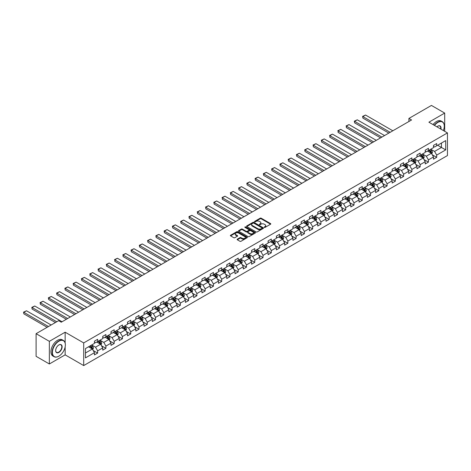 <?xml version="1.0" encoding="UTF-8"?>
<svg xmlns="http://www.w3.org/2000/svg" width="471" height="471" viewBox="0 0 471 471"><rect width="100%" height="100%" fill="white"/><g stroke="black" fill="none" stroke-linecap="round" stroke-linejoin="round"><path stroke-width="0.71" d="M264.319 227.399A0.512 0.3 0 0 0 265.043 227.399L270.572 224.208A0.736 0.424 0 0 0 270.79 223.908A0.736 0.424 0 0 0 270.572 223.607L261.211 218.197A0.736 0.424 0 0 0 260.169 218.197L254.64 221.388A0.512 0.3 0 0 0 255.37 221.812L256.083 221.399A2.355 1.36 0 0 1 259.415 221.399L260.192 221.847A2.355 1.36 0 0 1 260.881 222.812A2.355 1.36 0 0 1 260.192 223.772L259.48 224.184A0.512 0.3 0 0 0 260.21 224.602L260.922 224.19A2.355 1.36 0 0 1 264.255 224.19L265.032 224.643A2.355 1.36 0 0 1 265.721 225.603A2.355 1.36 0 0 1 265.032 226.563L264.319 226.981A0.512 0.3 0 0 0 264.319 227.399L264.319 226.981M237.325 239.168A0.736 0.424 0 0 0 237.113 239.468A0.736 0.424 0 0 0 237.325 239.768L239.951 241.287A0.736 0.424 0 0 0 240.993 241.287L247.134 237.737A0.736 0.424 0 0 0 247.352 237.437A0.736 0.424 0 0 0 247.134 237.137L237.767 231.732A0.736 0.424 0 0 0 236.725 231.732L230.59 235.276A0.736 0.424 0 0 0 230.372 235.577A0.736 0.424 0 0 0 230.59 235.877L233.763 237.708A0.736 0.424 0 0 0 234.799 237.708L237.431 236.195A0.736 0.424 0 0 0 237.643 235.894A0.736 0.424 0 0 0 237.431 235.594L235.853 234.682A1.966 1.136 0 0 1 235.282 233.881A1.966 1.136 0 0 1 236.495 232.827A1.966 1.136 0 0 1 238.638 233.074L244.808 236.636A1.966 1.136 0 0 1 245.379 237.437A1.966 1.136 0 0 1 244.166 238.491A1.966 1.136 0 0 1 242.023 238.244L240.993 237.649A0.736 0.424 0 0 0 239.951 237.649L237.325 239.168L237.325 239.768L239.951 238.261L239.951 237.649M65.145 332.208L49.349 341.334L36.096 333.68L36.096 356.329L49.349 363.977L65.145 354.857L83.703 365.573L83.703 342.923L65.145 332.208L65.145 342.959M444.695 131.321L444.695 113.081L428.898 122.201L447.45 132.91L83.703 342.923M444.695 113.081L431.442 105.427L408.91 118.439L408.91 121.5M36.096 333.68L58.628 320.674L61.277 322.205L411.56 119.97L408.91 118.439M256.136 231.944A0.736 0.424 0 0 0 257.178 231.944L263.318 228.4A0.736 0.424 0 0 0 263.53 228.099A0.736 0.424 0 0 0 263.318 227.799L253.951 222.389A0.736 0.424 0 0 0 252.909 222.389L246.769 225.933A0.736 0.424 0 0 0 246.557 226.233A0.736 0.424 0 0 0 246.769 226.533L256.136 231.944M245.179 227.511A0.512 0.3 0 0 1 245.703 227.581L245.703 226.969L255.223 232.468A0.736 0.424 0 0 1 255.441 232.768A0.736 0.424 0 0 1 255.223 233.068L249.082 236.613A0.736 0.424 0 0 1 248.046 236.613L238.679 231.208L241.305 229.701L241.305 229.089L238.679 230.607A0.736 0.424 0 0 0 238.461 230.908A0.736 0.424 0 0 0 238.679 231.208L238.679 230.607M241.305 229.701A0.736 0.424 0 0 1 242.347 229.701L242.347 229.089A0.736 0.424 0 0 0 241.305 229.089M242.347 229.089L246.145 231.279A0.736 0.424 0 0 0 247.187 231.279L248.929 230.278A0.736 0.424 0 0 0 249.147 229.972A0.736 0.424 0 0 0 248.929 229.671L244.973 227.393A0.512 0.3 0 0 1 245.703 226.969M83.703 365.573L447.45 155.56L447.45 132.91M93.217 350.53L97.638 353.085L97.638 350.848L102.731 347.91L102.731 350.147L105.91 348.31L105.91 346.073L110.997 343.135L110.997 345.373L114.182 343.536L114.182 341.298L119.269 338.361L119.269 340.598L122.448 338.761L122.448 336.524L127.541 333.586L127.541 335.823L130.72 333.986L130.72 331.749L135.807 328.811L135.807 331.048L138.986 329.211L138.986 326.98L144.079 324.042L144.079 326.273L147.258 324.437L147.258 322.205L152.345 319.267L152.345 321.499L155.53 319.662L155.53 317.43L160.617 314.493L160.617 316.724L163.796 314.887L163.796 312.656L168.883 309.718L168.883 311.949L172.068 310.112L172.068 307.881L177.155 304.943L177.155 307.174L180.334 305.338L180.334 303.106L185.427 300.168L185.427 302.4L188.606 300.563L188.606 298.331L193.693 295.394L193.693 297.625L196.872 295.794L196.872 293.557L201.965 290.619L201.965 292.856L205.144 291.019L205.144 288.782L210.231 285.844L210.231 288.081L213.416 286.244L213.416 284.007L218.503 281.069L218.503 283.306L221.682 281.47L221.682 279.232L226.775 276.294L226.775 278.532L229.954 276.695L229.954 274.458L235.041 271.52L235.041 273.757L238.22 271.92L238.22 269.683L243.313 266.745L243.313 268.982L246.492 267.145L246.492 264.914L251.579 261.97L251.579 264.207L254.758 262.371L254.758 260.139L259.851 257.201L259.851 259.433L263.03 257.596L263.03 255.364L268.117 252.427L268.117 254.658L271.302 252.821L271.302 250.59L276.389 247.652L276.389 249.883L279.568 248.046L279.568 245.815L284.661 242.877L284.661 245.108L287.84 243.272L287.84 241.04L292.927 238.102L292.927 240.334L296.106 238.497L296.106 236.265L301.199 233.328L301.199 235.559L304.378 233.728L304.378 231.491L309.465 228.553L309.465 230.784L312.65 228.953L312.65 226.716L317.737 223.778L317.737 226.015L320.916 224.178L320.916 221.941L326.003 219.003L326.003 221.24L329.188 219.404L329.188 217.166L334.275 214.228L334.275 216.466L337.454 214.629L337.454 212.392L342.547 209.454L342.547 211.691L345.726 209.854L345.726 207.617L350.813 204.679L350.813 206.916L353.992 205.079L353.992 202.842L359.085 199.904L359.085 202.141L362.264 200.305L362.264 198.073L367.351 195.135L367.351 197.367L370.536 195.53L370.536 193.298L375.623 190.361L375.623 192.592L378.802 190.755L378.802 188.524L383.894 185.586L383.894 187.817L387.074 185.98L387.074 183.749L392.16 180.811L392.16 183.042L395.34 181.205L395.34 178.974L400.432 176.036L400.432 178.268L403.612 176.431L403.612 174.199L408.698 171.261L408.698 173.493L411.884 171.656L411.884 169.425L416.97 166.487L416.97 168.718L420.15 166.887L420.15 164.65L425.236 161.712L425.236 163.949L428.422 162.112L428.422 159.875L433.508 156.937L433.508 159.174L436.688 157.338L436.688 155.1L445.701 149.902L445.701 140.594L441.462 143.043L441.462 147.452L445.701 149.902M97.638 353.085L94.459 354.922L94.459 352.685L85.451 357.889L85.451 348.587L94.459 343.383L94.459 341.145L97.638 339.308L97.638 341.546L102.731 338.608L102.731 336.371L105.91 334.54L105.91 336.771L110.997 333.833L110.997 331.596L114.182 329.765L114.182 331.996L119.269 329.058L119.269 326.827L122.448 324.99L122.448 327.221L127.541 324.283L127.541 322.052L130.72 320.215L130.72 322.447L135.807 319.509L135.807 317.277L138.986 315.44L138.986 317.672L144.079 314.734L144.079 312.503L147.258 310.666L147.258 312.897L152.345 309.959L152.345 307.728L155.53 305.891L155.53 308.122L160.617 305.184L160.617 302.953L163.796 301.116L163.796 303.353L168.883 300.41L168.883 298.178L172.068 296.341L172.068 298.579L177.155 295.641L177.155 293.404L180.334 291.567L180.334 293.804L185.427 290.866L185.427 288.629L188.606 286.792L188.606 289.029L193.693 286.091L193.693 283.854L196.872 282.017L196.872 284.254L201.965 281.317L201.965 279.079L205.144 277.242L205.144 279.48L210.231 276.542L210.231 274.305L213.416 272.468L213.416 274.705L218.503 271.767L218.503 269.53L221.682 267.699L221.682 269.93L226.775 266.992L226.775 264.761L229.954 262.924L229.954 265.155L235.041 262.217L235.041 259.986L238.22 258.149L238.22 260.381L243.313 257.443L243.313 255.211L246.492 253.374L246.492 255.606L251.579 252.668L251.579 250.437L254.758 248.6L254.758 250.831L259.851 247.893L259.851 245.662L263.03 243.825L263.03 246.056L268.117 243.118L268.117 240.887L271.302 239.05L271.302 241.282L276.389 238.344L276.389 236.112L279.568 234.275L279.568 236.513L284.661 233.569L284.661 231.338L287.84 229.501L287.84 231.738L292.927 228.8L292.927 226.563L296.106 224.726L296.106 226.963L301.199 224.025L301.199 221.788L304.378 219.951L304.378 222.188L309.465 219.25L309.465 217.013L312.65 215.176L312.65 217.414L317.737 214.476L317.737 212.238L320.916 210.402L320.916 212.639L326.003 209.701L326.003 207.464L329.188 205.627L329.188 207.864L334.275 204.926L334.275 202.689L337.454 200.858L337.454 203.089L342.547 200.151L342.547 197.92L345.726 196.083L345.726 198.315L350.813 195.377L350.813 193.145L353.992 191.308L353.992 193.54L359.085 190.602L359.085 188.371L362.264 186.534L362.264 188.765L367.351 185.827L367.351 183.596L370.536 181.759L370.536 183.99L375.623 181.052L375.623 178.821L378.802 176.984L378.802 179.215L383.894 176.278L383.894 174.046L387.074 172.209L387.074 174.441L392.16 171.503L392.16 169.272L395.34 167.435L395.34 169.672L400.432 166.734L400.432 164.497L403.612 162.66L403.612 164.897L408.698 161.959L408.698 159.722L411.884 157.885L411.884 160.122L416.97 157.184L416.97 154.947L420.15 153.11L420.15 155.348L425.236 152.41L425.236 150.172L428.422 148.336L428.422 150.573L433.508 147.635L433.508 145.398L436.688 143.561L436.688 145.798L445.701 140.594M96.791 342.034L100.611 344.236L95.519 347.174L91.704 344.972M94.459 342.158L95.519 342.77L97.638 341.546M95.519 347.174L97.638 350.848M100.611 344.236L102.731 347.91M105.062 337.26L108.878 339.461L103.791 342.399L99.976 340.197M102.731 337.383L103.791 337.995L105.91 336.771M103.791 342.399L105.91 346.073M108.878 339.461L110.997 343.135M113.334 332.485L117.149 334.693L112.063 337.63L108.242 335.423M110.997 332.608L112.063 333.221L114.182 331.996M112.063 337.63L114.182 341.298M117.149 334.693L119.269 338.361M121.6 327.71L125.416 329.918L120.329 332.856L116.514 330.648M119.269 327.834L120.329 328.446L122.448 327.221M120.329 332.856L122.448 336.524M125.416 329.918L127.541 333.586M129.872 322.935L133.687 325.143L128.601 328.081L124.78 325.873M127.541 323.059L128.601 323.671L130.72 322.447M128.601 328.081L130.72 331.749M133.687 325.143L135.807 328.811M138.138 318.16L141.959 320.368L136.867 323.306L133.052 321.098M135.807 318.284L136.867 318.896L138.986 317.672M136.867 323.306L138.986 326.98M141.959 320.368L144.079 324.042M146.41 313.392L150.225 315.594L145.139 318.531L141.324 316.329M144.079 313.509L145.139 314.122L147.258 312.897M145.139 318.531L147.258 322.205M150.225 315.594L152.345 319.267M154.676 308.617L158.497 310.819L153.405 313.757L149.59 311.555M152.345 308.735L153.405 309.347L155.53 308.122M153.405 313.757L155.53 317.43M158.497 310.819L160.617 314.493M162.948 303.842L166.763 306.044L161.677 308.982L157.862 306.78M160.617 303.96L161.677 304.572L163.796 303.353M161.677 308.982L163.796 312.656M166.763 306.044L168.883 309.718M171.22 299.067L175.035 301.269L169.949 304.207L166.128 302.005M168.883 299.191L169.949 299.803L172.068 298.579M169.949 304.207L172.068 307.881M175.035 301.269L177.155 304.943M179.486 294.293L183.301 296.495L178.215 299.432L174.4 297.23M177.155 294.416L178.215 295.029L180.334 293.804M178.215 299.432L180.334 303.106M183.301 296.495L185.427 300.168M187.758 289.518L191.573 291.72L186.487 294.658L182.666 292.456M185.427 289.641L186.487 290.254L188.606 289.029M186.487 294.658L188.606 298.331M191.573 291.72L193.693 295.394M196.024 284.743L199.845 286.945L194.753 289.883L190.938 287.681M193.693 284.867L194.753 285.479L196.872 284.254M194.753 289.883L196.872 293.557M199.845 286.945L201.965 290.619M204.296 279.968L208.111 282.17L203.025 285.108L199.209 282.906M201.965 280.092L203.025 280.704L205.144 279.48M203.025 285.108L205.144 288.782M208.111 282.17L210.231 285.844M212.568 275.194L216.383 277.395L211.291 280.333L207.475 278.131M210.231 275.317L211.291 275.929L213.416 274.705M211.291 280.333L213.416 284.007M216.383 277.395L218.503 281.069M220.834 270.419L224.649 272.621L219.563 275.564L215.747 273.357M218.503 270.542L219.563 271.155L221.682 269.93M219.563 275.564L221.682 279.232M224.649 272.621L226.775 276.294M229.106 265.644L232.921 267.852L227.834 270.79L224.013 268.582M226.775 265.768L227.834 266.38L229.954 265.155M227.834 270.79L229.954 274.458M232.921 267.852L235.041 271.52M237.372 260.869L241.193 263.077L236.101 266.015L232.285 263.807M235.041 260.993L236.101 261.605L238.22 260.381M236.101 266.015L238.22 269.683M241.193 263.077L243.313 266.745M245.644 256.094L249.459 258.302L244.372 261.24L240.551 259.032M243.313 256.218L244.372 256.83L246.492 255.606M244.372 261.24L246.492 264.914M249.459 258.302L251.579 261.97M253.91 251.32L257.731 253.528L252.639 256.465L248.823 254.263M251.579 251.443L252.639 252.056L254.758 250.831M252.639 256.465L254.758 260.139M257.731 253.528L259.851 257.201M262.182 246.551L265.997 248.753L260.91 251.691L257.095 249.489M259.851 246.669L260.91 247.281L263.03 246.056M260.91 251.691L263.03 255.364M265.997 248.753L268.117 252.427M270.454 241.776L274.269 243.978L269.182 246.916L265.361 244.714M268.117 241.894L269.182 242.506L271.302 241.282M269.182 246.916L271.302 250.59M274.269 243.978L276.389 247.652M278.72 237.001L282.535 239.203L277.448 242.141L273.633 239.939M276.389 237.125L277.448 237.731L279.568 236.513M277.448 242.141L279.568 245.815M282.535 239.203L284.661 242.877M286.992 232.227L290.807 234.428L285.72 237.366L281.899 235.164M284.661 232.35L285.72 232.962L287.84 231.738M285.72 237.366L287.84 241.04M290.807 234.428L292.927 238.102M295.258 227.452L299.079 229.654L293.986 232.592L290.171 230.39M292.927 227.575L293.986 228.188L296.106 226.963M293.986 232.592L296.106 236.265M299.079 229.654L301.199 233.328M303.53 222.677L307.345 224.879L302.258 227.817L298.443 225.615M301.199 222.801L302.258 223.413L304.378 222.188M302.258 227.817L304.378 231.491M307.345 224.879L309.465 228.553M311.796 217.902L315.617 220.104L310.524 223.042L306.709 220.84M309.465 218.026L310.524 218.638L312.65 217.414M310.524 223.042L312.65 226.716M315.617 220.104L317.737 223.778M320.068 213.127L323.883 215.329L318.796 218.267L314.981 216.065M317.737 213.251L318.796 213.863L320.916 212.639M318.796 218.267L320.916 221.941M323.883 215.329L326.003 219.003M328.34 208.353L332.155 210.555L327.068 213.493L323.247 211.291M326.003 208.476L327.068 209.089L329.188 207.864M327.068 213.493L329.188 217.166M332.155 210.555L334.275 214.228M336.606 203.578L340.427 205.786L335.334 208.724L331.519 206.516M334.275 203.702L335.334 204.314L337.454 203.089M335.334 208.724L337.454 212.392M340.427 205.786L342.547 209.454M344.878 198.803L348.693 201.011L343.606 203.949L339.785 201.741M342.547 198.927L343.606 199.539L345.726 198.315M343.606 203.949L345.726 207.617M348.693 201.011L350.813 204.679M353.144 194.028L356.965 196.236L351.872 199.174L348.057 196.966M350.813 194.152L351.872 194.764L353.992 193.54M351.872 199.174L353.992 202.842M356.965 196.236L359.085 199.904M361.416 189.254L365.231 191.462L360.144 194.399L356.329 192.192M359.085 189.377L360.144 189.99L362.264 188.765M360.144 194.399L362.264 198.073M365.231 191.462L367.351 195.135M369.688 184.485L373.503 186.687L368.41 189.625L364.595 187.423M367.351 184.603L368.41 185.215L370.536 183.99M368.41 189.625L370.536 193.298M373.503 186.687L375.623 190.361M377.954 179.71L381.769 181.912L376.682 184.85L372.867 182.648M375.623 179.828L376.682 180.44L378.802 179.215M376.682 184.85L378.802 188.524M381.769 181.912L383.894 185.586M386.226 174.935L390.041 177.137L384.954 180.075L381.133 177.873M383.894 175.053L384.954 175.665L387.074 174.441M384.954 180.075L387.074 183.749M390.041 177.137L392.16 180.811M394.492 170.161L398.313 172.362L393.22 175.3L389.405 173.098M392.16 170.284L393.22 170.891L395.34 169.672M393.22 175.3L395.34 178.974M398.313 172.362L400.432 176.036M402.764 165.386L406.579 167.588L401.492 170.526L397.671 168.324M400.432 165.509L401.492 166.122L403.612 164.897M401.492 170.526L403.612 174.199M406.579 167.588L408.698 171.261M411.03 160.611L414.851 162.813L409.758 165.751L405.943 163.549M408.698 160.735L409.758 161.347L411.884 160.122M409.758 165.751L411.884 169.425M414.851 162.813L416.97 166.487M419.302 155.836L423.117 158.038L418.03 160.976L414.215 158.774M416.97 155.96L418.03 156.572L420.15 155.348M418.03 160.976L420.15 164.65M423.117 158.038L425.236 161.712M427.574 151.061L431.389 153.263L426.302 156.201L422.481 153.999M425.236 151.185L426.302 151.797L428.422 150.573M426.302 156.201L428.422 159.875M431.389 153.263L433.508 156.937M437.641 145.245L441.462 147.452L434.568 151.427L430.753 149.225M433.508 146.41L434.568 147.023L436.688 145.798M434.568 151.427L436.688 155.1M49.349 341.334L49.349 363.977M85.451 352.991L92.34 349.011L88.524 346.809M92.34 349.011L94.459 352.685M432.26 154.782L436.688 157.338M423.994 159.557L428.422 162.112M415.722 164.326L420.15 166.887M407.456 169.101L411.884 171.656M399.184 173.876L403.612 176.431M390.918 178.65L395.34 181.205M382.646 183.425L387.074 185.98M374.374 188.2L378.802 190.755M366.108 192.975L370.536 195.53M357.836 197.749L362.264 200.305M349.57 202.524L353.992 205.079M341.298 207.299L345.726 209.854M333.026 212.074L337.454 214.629M324.76 216.848L329.188 219.404M316.488 221.623L320.916 224.178M308.222 226.398L312.65 228.953M299.95 231.167L304.378 233.728M291.684 235.942L296.106 238.497M283.412 240.716L287.84 243.272M275.141 245.491L279.568 248.046M266.874 250.266L271.302 252.821M258.603 255.041L263.03 257.596M250.337 259.815L254.758 262.371M242.065 264.59L246.492 267.145M233.799 269.365L238.22 271.92M225.527 274.14L229.954 276.695M217.255 278.914L221.682 281.47M208.989 283.689L213.416 286.244M200.717 288.464L205.144 291.019M192.451 293.239L196.872 295.794M184.179 298.008L188.606 300.563M175.907 302.782L180.334 305.338M167.641 307.557L172.068 310.112M159.369 312.332L163.796 314.887M151.103 317.107L155.53 319.662M142.831 321.881L147.258 324.437M134.565 326.656L138.986 329.211M126.293 331.431L130.72 333.986M118.021 336.206L122.448 338.761M109.755 340.98L114.182 343.536M101.483 345.755L105.91 348.31M65.145 354.857L65.145 346.962M264.525 227.469L265.032 227.175A2.355 1.36 0 0 0 265.721 226.215L265.721 225.603M260.881 222.812L260.881 223.425A2.355 1.36 0 0 1 260.192 224.384L259.686 224.679M270.566 224.214L261.211 218.809A0.736 0.424 0 0 0 260.169 218.809L254.846 221.882M263.318 227.799L263.318 228.4L253.951 223.001A0.736 0.424 0 0 0 252.909 223.001L246.78 226.539M262.017 228.305A0.512 0.3 0 0 0 262.017 227.887L253.792 223.142A0.512 0.3 0 0 0 253.068 223.142L252.309 223.578A2.355 1.36 0 0 0 251.62 224.537A2.355 1.36 0 0 0 252.309 225.497L257.931 228.741A2.355 1.36 0 0 0 261.258 228.741L262.017 228.305L262.017 228.918A0.512 0.3 0 0 0 262.164 228.712L262.164 228.099M251.62 224.537L251.62 225.15A2.355 1.36 0 0 0 252.309 226.109L252.309 225.497M262.017 228.918L261.258 229.353A2.355 1.36 0 0 1 257.931 229.353L252.309 226.109M242.347 229.701L246.145 231.891A0.736 0.424 0 0 0 247.187 231.891L248.929 230.884A0.736 0.424 0 0 0 249.147 230.584L249.147 229.972M245.703 227.581L255.217 233.074M250.089 233.557A1.966 1.136 0 0 0 252.232 233.804A1.966 1.136 0 0 0 253.445 232.751A1.966 1.136 0 0 0 252.868 231.95L250.696 230.696A0.736 0.424 0 0 0 249.659 230.696L247.917 231.703A0.736 0.424 0 0 0 247.699 232.003A0.736 0.424 0 0 0 247.917 232.303L250.089 233.557L250.089 234.169A1.966 1.136 0 0 0 252.232 234.417A1.966 1.136 0 0 0 253.445 233.363L253.445 232.751M247.699 232.003L247.699 232.615A0.736 0.424 0 0 0 247.917 232.915L247.917 232.303M250.089 234.169L247.917 232.915M245.379 237.437L245.379 238.049A1.966 1.136 0 0 1 244.166 239.103A1.966 1.136 0 0 1 242.023 238.856L240.993 238.261A0.736 0.424 0 0 0 239.951 238.261M235.282 233.881L235.282 234.493A1.966 1.136 0 0 0 235.853 235.294L235.853 234.682M237.419 236.201L235.853 235.294M247.134 237.137L247.134 237.737L237.767 232.344A0.736 0.424 0 0 0 236.725 232.344L230.596 235.883L230.59 235.276M431.807 153.993L432.437 152.404A1.984 1.148 -120 0 0 431.801 150.708L430.712 149.248M390.171 132.316L362.888 116.567L365.537 115.036L392.826 130.785M428.804 151.774L428.057 150.779M362.888 118.097L362.599 116.396L362.888 118.097L388.846 133.081M429.063 150.196L430.158 151.662A1.984 1.148 60 0 1 430.73 152.851L431.365 152.486A1.984 1.148 -120 0 0 430.794 151.291L429.705 149.831M429.205 150.119L430.417 151.739A1.013 0.583 60 0 1 430.6 152.045L431.365 152.486M362.599 116.396L365.537 115.036M443.352 130.544A9.143 5.281 120 0 0 444.271 126.181A9.143 5.281 120 0 0 437.8 122.448A9.143 5.281 120 0 0 434.48 125.427M434.203 125.268A9.373 5.411 -60 0 1 437.641 122.172A9.373 5.411 -60 0 1 442.328 121.706A9.373 5.411 -60 0 1 444.271 125.998A9.373 5.411 -60 0 1 444.271 126.087M436.917 126.834A4.575 2.638 -60 0 1 437.8 126.181L437.8 126.181A4.575 2.638 -60 0 1 440.915 129.136M433.037 124.591A9.373 5.411 -60 0 1 436.476 121.5A9.373 5.411 -60 0 1 441.162 121.035L442.328 121.706M440.626 128.972A4.351 2.508 120 0 0 439.82 126.057A4.351 2.508 120 0 0 437.724 126.228M58.734 356.235L58.893 356.141A9.143 5.281 120 0 0 58.893 356.141A9.143 5.281 120 0 0 65.357 344.943A9.143 5.281 120 0 0 58.893 341.21A9.143 5.281 120 0 0 52.422 352.408A9.143 5.281 120 0 0 58.893 356.147L58.734 356.235A9.373 5.411 -60 0 1 54.047 356.7A9.373 5.411 -60 0 1 52.611 349.194A9.373 5.411 -60 0 1 58.734 340.933A9.373 5.411 -60 0 1 63.42 340.468A9.373 5.411 -60 0 1 65.357 344.76A9.373 5.411 -60 0 1 65.357 344.849M58.893 352.408A4.575 2.638 -60 0 1 55.66 350.542A4.575 2.638 -60 0 1 58.893 344.943L58.893 344.943A4.575 2.638 -60 0 1 62.125 346.809A4.575 2.638 -60 0 1 58.893 352.408M55.66 350.448A4.351 2.508 120 0 0 56.561 352.349A4.351 2.508 120 0 0 58.734 352.137A4.351 2.508 120 0 0 61.571 348.305A4.351 2.508 120 0 0 60.906 344.819A4.351 2.508 120 0 0 58.81 344.99M54.047 356.7L52.882 356.029A9.373 5.411 -60 0 1 51.445 348.516A9.373 5.411 -60 0 1 57.568 340.262A9.373 5.411 -60 0 1 62.254 339.797L63.42 340.468M423.535 158.762L424.171 157.179A1.984 1.148 -120 0 0 423.535 155.483L422.44 154.023M381.904 137.09L354.622 121.341L357.271 119.811L384.554 135.56M420.532 156.549L419.791 155.554M354.622 122.866L354.327 121.171L354.622 122.866L380.58 137.856M420.797 154.971L421.892 156.431A1.984 1.148 60 0 1 422.458 157.626L423.093 157.261A1.984 1.148 -120 0 0 422.528 156.066L421.433 154.606M420.933 154.894L422.151 156.513A1.013 0.583 60 0 1 422.334 156.819L423.093 157.261M354.327 121.171L357.271 119.811M415.269 163.537L415.899 161.953A1.984 1.148 -120 0 0 415.263 160.258L414.168 158.798M373.633 141.865L346.35 126.11L348.999 124.585L376.282 140.334M412.26 161.323L411.519 160.328M346.35 127.641L346.35 126.11L346.35 127.641L372.308 142.631M412.525 159.746L413.62 161.206A1.984 1.148 60 0 1 414.192 162.401L414.827 162.036A1.984 1.148 -120 0 0 414.256 160.841L413.161 159.381M412.667 159.669L413.879 161.288A1.013 0.583 60 0 1 414.062 161.594L414.827 162.036M346.061 125.945L348.999 124.585M406.997 168.312L407.627 166.722A1.984 1.148 -120 0 0 406.997 165.033L405.902 163.572M365.366 146.64L338.084 130.885L340.733 129.354L368.016 145.109M403.994 166.098L403.253 165.103M338.084 132.416L338.084 130.885L338.084 132.416L364.042 147.405M404.259 164.52L405.354 165.98A1.984 1.148 60 0 1 405.92 167.176L406.555 166.811A1.984 1.148 -120 0 0 405.99 165.615L404.895 164.155M404.395 164.444L405.608 166.063A1.013 0.583 60 0 1 405.796 166.369L406.555 166.811M337.789 130.72L340.733 129.354M398.731 173.087L399.361 171.497A1.984 1.148 -120 0 0 398.725 169.807L397.63 168.347M357.095 151.415L329.812 135.66L332.461 134.129L359.744 149.884M395.722 170.867L394.981 169.878M329.812 137.191L329.812 135.66L329.812 137.191L355.77 152.18M395.987 169.295L397.082 170.755A1.984 1.148 60 0 1 397.654 171.95L398.289 171.585A1.984 1.148 -120 0 0 397.718 170.39L396.623 168.93M396.129 169.219L397.341 170.838A1.013 0.583 60 0 1 397.524 171.144L398.289 171.585M329.517 135.495L332.461 134.129M390.459 177.861L391.089 176.272A1.984 1.148 -120 0 0 390.459 174.582L389.364 173.122M348.828 156.189L321.54 140.435L324.195 138.904L351.478 154.659M387.456 175.642L386.715 174.653M321.54 141.965L321.54 140.435L321.54 141.965L347.498 156.955M387.721 174.07L388.81 175.53A1.984 1.148 60 0 1 389.382 176.725L390.017 176.36A1.984 1.148 -120 0 0 389.446 175.165L388.357 173.705M387.857 173.993L389.07 175.612A1.013 0.583 60 0 1 389.252 175.918L390.017 176.36M321.251 140.27L324.195 138.904M382.193 182.636L382.823 181.047A1.984 1.148 -120 0 0 382.187 179.357L381.092 177.897M340.557 160.964L313.274 145.209L315.923 143.679L343.206 159.434M379.184 180.417L378.443 179.427M313.274 146.74L313.274 145.209L313.274 146.74L339.232 161.73M379.449 178.845L380.544 180.305A1.984 1.148 60 0 1 381.11 181.5L381.745 181.135A1.984 1.148 -120 0 0 381.18 179.94L380.085 178.48M379.591 178.762L380.803 180.387A1.013 0.583 60 0 1 380.986 180.693L381.745 181.135M312.98 145.044L315.923 143.679M373.921 187.411L374.551 185.821A1.984 1.148 -120 0 0 373.915 184.132L372.826 182.671M332.285 165.739L305.002 149.984L307.651 148.453L334.94 164.208M370.918 185.191L370.171 184.202M305.002 151.515L304.713 149.813L305.002 151.515L330.96 166.504M371.177 183.619L372.273 185.079A1.984 1.148 60 0 1 372.844 186.275L373.479 185.91A1.984 1.148 -120 0 0 372.908 184.714L371.813 183.254M371.319 183.537L372.532 185.162A1.013 0.583 60 0 1 372.714 185.468L373.479 185.91M304.713 149.813L307.651 148.453M365.649 192.186L366.279 190.596A1.984 1.148 -120 0 0 365.649 188.906L364.554 187.446M324.019 170.514L296.736 154.759L299.385 153.228L326.668 168.983M362.646 189.966L361.905 188.977M296.736 156.29L296.442 154.588L296.736 156.29L322.694 171.273M362.911 188.394L364.006 189.854A1.984 1.148 60 0 1 364.572 191.049L365.208 190.684A1.984 1.148 -120 0 0 364.642 189.489L363.547 188.023M363.047 188.312L364.266 189.931A1.013 0.583 60 0 1 364.448 190.243L365.208 190.684M296.442 154.588L299.385 153.228M357.383 196.96L358.013 195.371A1.984 1.148 -120 0 0 357.377 193.681L356.282 192.221M315.747 175.283L288.464 159.534L291.113 158.003L318.396 173.758M354.375 194.741L353.633 193.752M288.464 161.064L288.175 159.363L288.464 161.064L314.422 176.048M354.639 193.169L355.735 194.629A1.984 1.148 60 0 1 356.306 195.824L356.941 195.453A1.984 1.148 -120 0 0 356.37 194.258L355.275 192.798M354.781 193.086L355.994 194.706A1.013 0.583 60 0 1 356.176 195.018L356.941 195.453M288.175 159.363L291.113 158.003M349.111 201.735L349.741 200.146A1.984 1.148 -120 0 0 349.111 198.456L348.016 196.996M307.481 180.057L280.192 164.308L282.847 162.778L310.13 178.527M346.108 199.516L345.367 198.521M280.192 165.839L279.904 164.138L280.192 165.839L306.156 180.823M346.373 197.944L347.468 199.404A1.984 1.148 60 0 1 348.034 200.599L348.67 200.228A1.984 1.148 -120 0 0 348.104 199.033L347.009 197.573M346.509 197.861L347.722 199.48A1.013 0.583 60 0 1 347.91 199.792L348.67 200.228M279.904 164.138L282.847 162.778M340.845 206.51L341.475 204.92A1.984 1.148 -120 0 0 340.839 203.231L339.744 201.765M299.209 184.832L271.926 169.083L274.575 167.552L301.858 183.301M337.837 204.29L337.095 203.295M271.926 170.614L271.632 168.912L271.926 170.614L297.884 185.598M338.101 202.718L339.197 204.179A1.984 1.148 60 0 1 339.768 205.374L340.403 205.003A1.984 1.148 -120 0 0 339.832 203.808L338.737 202.347M338.243 202.636L339.456 204.255A1.013 0.583 60 0 1 339.638 204.561L340.403 205.003M271.632 168.912L274.575 167.552M332.573 211.285L333.203 209.695A1.984 1.148 -120 0 0 332.567 207.999L331.478 206.539M290.937 189.607L263.654 173.858L266.309 172.327L293.592 188.076M329.57 209.065L328.823 208.07M263.654 175.389L263.366 173.687L263.654 175.389L289.612 190.372M329.835 207.493L330.925 208.953A1.984 1.148 60 0 1 331.496 210.148L332.132 209.778A1.984 1.148 -120 0 0 331.56 208.582L330.471 207.122M329.971 207.411L331.184 209.03A1.013 0.583 60 0 1 331.366 209.336L332.132 209.778M263.366 173.687L266.309 172.327M324.301 216.059L324.937 214.47A1.984 1.148 -120 0 0 324.301 212.774L323.206 211.314M282.671 194.382L255.388 178.633L258.037 177.102L285.32 192.851M321.299 213.84L320.557 212.845M255.388 180.163L255.094 178.462L255.388 180.163L281.346 195.147M321.563 212.262L322.659 213.728A1.984 1.148 60 0 1 323.224 214.923L323.86 214.552A1.984 1.148 -120 0 0 323.294 213.357L322.199 211.897M321.699 212.185L322.918 213.805A1.013 0.583 60 0 1 323.1 214.111L323.86 214.552M255.094 178.462L258.037 177.102M316.035 220.828L316.665 219.245A1.984 1.148 -120 0 0 316.029 217.549L314.934 216.089M274.399 199.156L247.116 183.407L249.765 181.877L277.054 197.626M313.032 218.615L312.285 217.62M247.116 184.932L246.828 183.237L247.116 184.932L273.074 199.922M313.292 217.037L314.387 218.497A1.984 1.148 60 0 1 314.958 219.692L315.594 219.327A1.984 1.148 -120 0 0 315.022 218.132L313.927 216.672M313.433 216.96L314.646 218.579A1.013 0.583 60 0 1 314.828 218.885L315.594 219.327M246.828 183.237L249.765 181.877M307.763 225.603L308.393 224.019A1.984 1.148 -120 0 0 307.763 222.324L306.668 220.864M266.133 203.931L238.85 188.176L241.499 186.651L268.782 202.4M304.761 223.389L304.019 222.394M238.85 189.707L238.85 188.176L238.85 189.707L264.808 204.697M305.025 221.812L306.121 223.272A1.984 1.148 60 0 1 306.686 224.467L307.322 224.102A1.984 1.148 -120 0 0 306.756 222.907L305.661 221.447M305.161 221.735L306.374 223.354A1.013 0.583 60 0 1 306.562 223.66L307.322 224.102M238.556 188.011L241.499 186.651M299.497 230.378L300.127 228.794A1.984 1.148 -120 0 0 299.491 227.099L298.396 225.638M257.861 208.706L230.578 192.951L233.227 191.42L260.51 207.175M296.489 228.164L295.747 227.169M230.578 194.482L230.578 192.951L230.578 194.482L256.536 209.471M296.754 226.586L297.849 228.046A1.984 1.148 60 0 1 298.42 229.242L299.056 228.877A1.984 1.148 -120 0 0 298.484 227.681L297.389 226.221M296.895 226.51L298.108 228.129A1.013 0.583 60 0 1 298.29 228.435L299.056 228.877M230.284 192.786L233.227 191.42M291.225 235.153L291.855 233.563A1.984 1.148 -120 0 0 291.225 231.873L290.13 230.413M249.595 213.481L222.306 197.726L224.961 196.195L252.244 211.95M288.223 232.933L287.481 231.944M222.306 199.257L222.306 197.726L222.306 199.257L248.27 214.246M288.488 231.361L289.577 232.821A1.984 1.148 60 0 1 290.148 234.016L290.784 233.651A1.984 1.148 -120 0 0 290.218 232.456L289.123 230.996M288.623 231.285L289.836 232.904A1.013 0.583 60 0 1 290.024 233.21L290.784 233.651M222.018 197.561L224.961 196.195M282.959 239.927L283.589 238.338A1.984 1.148 -120 0 0 282.953 236.648L281.858 235.188M241.323 218.256L214.04 202.501L216.689 200.97L243.972 216.725M279.951 237.708L279.209 236.719M214.04 204.031L214.04 202.501L214.04 204.031L239.998 219.021M280.216 236.136L281.311 237.596A1.984 1.148 60 0 1 281.876 238.791L282.518 238.426A1.984 1.148 -120 0 0 281.946 237.231L280.851 235.771M280.357 236.059L281.57 237.678A1.013 0.583 60 0 1 281.752 237.985L282.518 238.426M213.746 202.336L216.689 200.97M274.687 244.702L275.317 243.113A1.984 1.148 -120 0 0 274.681 241.423L273.592 239.963M233.051 223.03L205.768 207.275L208.417 205.745L235.706 221.5M271.685 242.483L270.937 241.493M205.768 208.806L205.768 207.275L205.768 208.806L231.726 223.796M271.944 240.911L273.039 242.371A1.984 1.148 60 0 1 273.61 243.566L274.246 243.201A1.984 1.148 -120 0 0 273.675 242.006L272.585 240.546M272.085 240.828L273.298 242.453A1.013 0.583 60 0 1 273.48 242.759L274.246 243.201M205.48 207.11L208.417 205.745M266.415 249.477L267.051 247.887A1.984 1.148 -120 0 0 266.415 246.198L265.32 244.737M224.785 227.805L197.502 212.05L200.151 210.519L227.434 226.274M263.413 247.257L262.671 246.268M197.502 213.581L197.502 212.05L197.502 213.581L223.46 228.57M263.678 245.685L264.773 247.145A1.984 1.148 60 0 1 265.338 248.341L265.974 247.976A1.984 1.148 -120 0 0 265.409 246.78L264.313 245.32M263.813 245.603L265.032 247.228A1.013 0.583 60 0 1 265.214 247.534L265.974 247.976M197.208 211.885L200.151 210.519M258.149 254.252L258.779 252.662A1.984 1.148 -120 0 0 258.143 250.972L257.048 249.512M216.513 232.58L189.23 216.825L191.88 215.294L219.162 231.049M255.141 252.032L254.399 251.043M189.23 218.356L188.942 216.654L189.23 218.356L215.188 233.345M255.406 250.46L256.501 251.92A1.984 1.148 60 0 1 257.072 253.115L257.708 252.75A1.984 1.148 -120 0 0 257.137 251.555L256.041 250.095M255.547 250.378L256.76 252.003A1.013 0.583 60 0 1 256.942 252.309L257.708 252.75M188.942 216.654L191.88 215.294M249.877 259.026L250.507 257.437A1.984 1.148 -120 0 0 249.877 255.747L248.782 254.287M208.247 237.349L180.964 221.6L183.613 220.069L210.896 235.824M246.875 256.807L246.133 255.818M180.964 223.13L180.67 221.429L180.964 223.13L206.922 238.114M247.14 255.235L248.235 256.695A1.984 1.148 60 0 1 248.8 257.89L249.436 257.519A1.984 1.148 -120 0 0 248.871 256.33L247.775 254.864M247.275 255.152L248.488 256.772A1.013 0.583 60 0 1 248.676 257.084L249.436 257.519M180.67 221.429L183.613 220.069M241.611 263.801L242.241 262.212A1.984 1.148 -120 0 0 241.605 260.522L240.51 259.062M199.975 242.123L172.692 226.374L175.342 224.844L202.624 240.599M238.603 261.582L237.861 260.593M172.692 227.905L172.398 226.204L172.692 227.905L198.65 242.889M238.868 260.01L239.963 261.47A1.984 1.148 60 0 1 240.534 262.665L241.17 262.294A1.984 1.148 -120 0 0 240.599 261.099L239.504 259.639M239.009 259.927L240.222 261.546A1.013 0.583 60 0 1 240.404 261.858L241.17 262.294M172.398 226.204L175.342 224.844M233.339 268.576L233.969 266.986A1.984 1.148 -120 0 0 233.339 265.297L232.244 263.837M191.709 246.898L164.42 231.149L167.075 229.618L194.358 245.367M230.337 266.356L229.595 265.361M164.42 232.68L164.132 230.978L164.42 232.68L190.378 247.664M230.602 264.784L231.691 266.245A1.984 1.148 60 0 1 232.262 267.44L232.898 267.069A1.984 1.148 -120 0 0 232.327 265.874L231.237 264.414M230.737 264.702L231.95 266.321A1.013 0.583 60 0 1 232.132 266.633L232.898 267.069M164.132 230.978L167.075 229.618M225.073 273.351L225.703 271.761A1.984 1.148 -120 0 0 225.067 270.071L223.972 268.605M183.437 251.673L156.154 235.924L158.804 234.393L186.086 250.142M222.065 271.131L221.323 270.136M156.154 237.455L155.86 235.753L156.154 237.455L182.112 252.438M222.33 269.559L223.425 271.019A1.984 1.148 60 0 1 223.99 272.214L224.626 271.844A1.984 1.148 -120 0 0 224.061 270.648L222.966 269.188M222.471 269.477L223.684 271.096A1.013 0.583 60 0 1 223.866 271.402L224.626 271.844M155.86 235.753L158.804 234.393M216.801 278.125L217.431 276.536A1.984 1.148 -120 0 0 216.795 274.84L215.706 273.38M175.165 256.448L147.882 240.699L150.532 239.168L177.82 254.917M213.799 275.906L213.051 274.911M147.882 242.229L147.594 240.528L147.882 242.229L173.84 257.213M214.058 274.334L215.153 275.794A1.984 1.148 60 0 1 215.724 276.989L216.36 276.618A1.984 1.148 -120 0 0 215.789 275.423L214.694 273.963M214.199 274.252L215.412 275.871A1.013 0.583 60 0 1 215.594 276.177L216.36 276.618M147.594 240.528L150.532 239.168M208.529 282.9L209.159 281.311A1.984 1.148 -120 0 0 208.529 279.615L207.434 278.155M166.899 261.222L139.616 245.473L142.266 243.943L169.548 259.692M205.527 280.681L204.785 279.686M139.616 247.004L139.322 245.303L139.616 247.004L165.574 261.988M205.792 279.103L206.887 280.569A1.984 1.148 60 0 1 207.452 281.758L208.088 281.393A1.984 1.148 -120 0 0 207.523 280.198L206.428 278.738M205.927 279.026L207.146 280.645A1.013 0.583 60 0 1 207.328 280.952L208.088 281.393M139.322 245.303L142.266 243.943M200.263 287.669L200.893 286.085A1.984 1.148 -120 0 0 200.257 284.39L199.162 282.93M158.627 265.997L131.344 250.248L133.994 248.717L161.276 264.466M197.255 285.455L196.513 284.46M131.344 251.773L131.056 250.077L131.344 251.773L157.302 266.763M197.52 283.878L198.615 285.338A1.984 1.148 60 0 1 199.186 286.533L199.822 286.168A1.984 1.148 -120 0 0 199.251 284.973L198.156 283.513M197.661 283.801L198.874 285.42A1.013 0.583 60 0 1 199.056 285.726L199.822 286.168M131.056 250.077L133.994 248.717M191.991 292.444L192.621 290.86A1.984 1.148 -120 0 0 191.991 289.165L190.896 287.704M150.361 270.772L123.072 255.017L125.728 253.492L153.01 269.241M188.989 290.23L188.247 289.235M123.072 256.548L123.072 255.017L123.072 256.548L149.036 271.537M189.254 288.652L190.349 290.112A1.984 1.148 60 0 1 190.914 291.308L191.55 290.943A1.984 1.148 -120 0 0 190.985 289.747L189.89 288.287M189.389 288.576L190.602 290.195A1.013 0.583 60 0 1 190.79 290.501L191.55 290.943M122.784 254.852L125.728 253.492M183.725 297.219L184.355 295.635A1.984 1.148 -120 0 0 183.719 293.939L182.624 292.479M142.089 275.547L114.806 259.792L117.456 258.261L144.738 274.016M180.717 295.005L179.975 294.01M114.806 261.323L114.806 259.792L114.806 261.323L140.764 276.312M180.982 293.427L182.077 294.887A1.984 1.148 60 0 1 182.648 296.082L183.284 295.717A1.984 1.148 -120 0 0 182.713 294.522L181.618 293.062M181.123 293.351L182.336 294.97A1.013 0.583 60 0 1 182.518 295.276L183.284 295.717M114.512 259.627L117.456 258.261M175.453 301.993L176.083 300.404A1.984 1.148 -120 0 0 175.447 298.714L174.358 297.254M133.817 280.322L106.534 264.567L109.19 263.036L136.472 278.791M172.451 299.774L171.703 298.785M106.534 266.097L106.534 264.567L106.534 266.097L132.492 281.087M172.716 298.202L173.805 299.662A1.984 1.148 60 0 1 174.376 300.857L175.012 300.492A1.984 1.148 -120 0 0 174.441 299.297L173.352 297.837M172.851 298.125L174.064 299.744A1.013 0.583 60 0 1 174.246 300.051L175.012 300.492M106.246 264.402L109.19 263.036M167.181 306.768L167.817 305.179A1.984 1.148 -120 0 0 167.181 303.489L166.086 302.029M125.551 285.096L98.268 269.341L100.918 267.811L128.2 283.566M164.179 304.549L163.437 303.56M98.268 270.872L98.268 269.341L98.268 270.872L124.226 285.862M164.444 302.977L165.539 304.437A1.984 1.148 60 0 1 166.104 305.632L166.74 305.267A1.984 1.148 -120 0 0 166.175 304.072L165.08 302.612M164.579 302.9L165.798 304.519A1.013 0.583 60 0 1 165.98 304.825L166.74 305.267M97.974 269.176L100.918 267.811M158.915 311.543L159.545 309.953A1.984 1.148 -120 0 0 158.91 308.264L157.814 306.804M117.279 289.871L89.996 274.116L92.646 272.585L119.934 288.34M155.913 309.323L155.165 308.334M89.996 275.647L89.996 274.116L89.996 275.647L115.954 290.636M156.172 307.751L157.267 309.212A1.984 1.148 60 0 1 157.838 310.407L158.474 310.042A1.984 1.148 -120 0 0 157.903 308.846L156.808 307.386M156.313 307.669L157.526 309.294A1.013 0.583 60 0 1 157.708 309.6L158.474 310.042M89.708 273.951L92.646 272.585M150.643 316.318L151.273 314.728A1.984 1.148 -120 0 0 150.643 313.038L149.548 311.578M109.013 294.646L81.73 278.891L84.38 277.36L111.662 293.115M147.641 314.098L146.899 313.109M81.73 280.422L81.436 278.72L81.73 280.422L107.688 295.411M147.906 312.526L149.001 313.986A1.984 1.148 60 0 1 149.566 315.181L150.202 314.816A1.984 1.148 -120 0 0 149.637 313.621L148.542 312.161M148.041 312.444L149.254 314.069A1.013 0.583 60 0 1 149.442 314.375L150.202 314.816M81.436 278.72L84.38 277.36M142.377 321.092L143.007 319.503A1.984 1.148 -120 0 0 142.372 317.813L141.276 316.353M100.741 299.421L73.458 283.666L76.108 282.135L103.39 297.89M139.369 318.873L138.627 317.884M73.458 285.196L73.164 283.495L73.458 285.196L99.416 300.18M139.634 317.301L140.729 318.761A1.984 1.148 60 0 1 141.3 319.956L141.936 319.591A1.984 1.148 -120 0 0 141.365 318.396L140.27 316.936M139.775 317.218L140.988 318.843A1.013 0.583 60 0 1 141.17 319.15L141.936 319.591M73.164 283.495L76.108 282.135M134.105 325.867L134.735 324.278A1.984 1.148 -120 0 0 134.105 322.588L133.01 321.128M92.475 304.189L65.186 288.44L67.842 286.91L95.124 302.665M131.103 323.648L130.361 322.659M65.186 289.971L64.898 288.27L65.186 289.971L91.144 304.955M131.368 322.076L132.457 323.536A1.984 1.148 60 0 1 133.028 324.731L133.664 324.36A1.984 1.148 -120 0 0 133.099 323.165L132.004 321.705M131.503 321.993L132.716 323.612A1.013 0.583 60 0 1 132.904 323.924L133.664 324.36M64.898 288.27L67.842 286.91M125.839 330.642L126.469 329.052A1.984 1.148 -120 0 0 125.834 327.363L124.738 325.903M84.203 308.964L56.92 293.215L59.57 291.684L86.852 307.433M122.831 328.422L122.089 327.433M56.92 294.746L56.626 293.044L56.92 294.746L82.878 309.73M123.096 326.85L124.191 328.311A1.984 1.148 60 0 1 124.756 329.506L125.398 329.135A1.984 1.148 -120 0 0 124.827 327.94L123.732 326.48M123.237 326.768L124.45 328.387A1.013 0.583 60 0 1 124.632 328.699L125.398 329.135M56.626 293.044L59.57 291.684M117.567 335.417L118.197 333.827A1.984 1.148 -120 0 0 117.562 332.137L116.472 330.677M75.931 313.739L48.648 297.99L51.298 296.459L78.586 312.208M114.565 333.197L113.817 332.202M48.648 299.521L48.36 297.819L48.648 299.521L74.606 314.504M114.824 331.625L115.919 333.085A1.984 1.148 60 0 1 116.49 334.28L117.126 333.91A1.984 1.148 -120 0 0 116.555 332.714L115.466 331.254M114.965 331.543L116.178 333.162A1.013 0.583 60 0 1 116.361 333.474L117.126 333.91M48.36 297.819L51.298 296.459M109.296 340.192L109.931 338.602A1.984 1.148 -120 0 0 109.296 336.912L108.2 335.446M67.665 318.514L40.382 302.765L43.032 301.234L70.314 316.983M106.293 337.972L105.551 336.977M40.382 304.295L40.088 302.594L40.382 304.295L66.34 319.279M106.558 336.4L107.653 337.86A1.984 1.148 60 0 1 108.218 339.055L108.854 338.684A1.984 1.148 -120 0 0 108.289 337.489L107.194 336.029M106.693 336.318L107.912 337.937A1.013 0.583 60 0 1 108.094 338.243L108.854 338.684M40.088 302.594L43.032 301.234M101.029 344.966L101.659 343.377A1.984 1.148 -120 0 0 101.024 341.681L99.929 340.221M56.744 321.758L32.11 307.539L34.76 306.009L62.042 321.758M98.021 342.747L97.279 341.752M32.11 309.07L31.822 307.369L32.11 309.07L55.419 322.523M98.286 341.175L99.381 342.635A1.984 1.148 60 0 1 99.952 343.83L100.588 343.459A1.984 1.148 -120 0 0 100.017 342.264L98.922 340.804M98.427 341.092L99.64 342.711A1.013 0.583 60 0 1 99.823 343.018L100.588 343.459M31.822 307.369L34.76 306.009M92.758 349.741L93.388 348.151A1.984 1.148 -120 0 0 92.758 346.456L91.662 344.996M48.478 326.533L23.844 312.314L26.494 310.783L51.127 325.002M89.755 347.521L89.013 346.526M23.844 313.839L23.55 312.143L23.844 313.839L47.147 327.298M90.02 345.944L91.115 347.41A1.984 1.148 60 0 1 91.68 348.599L92.316 348.234A1.984 1.148 -120 0 0 91.751 347.039L90.656 345.579M90.155 345.867L91.368 347.486A1.013 0.583 60 0 1 91.557 347.792L92.316 348.234M23.55 312.143L26.494 310.783M265.032 227.175L265.032 226.563M259.48 224.602L259.48 224.184M260.192 224.384L260.192 223.772M254.64 221.812L254.64 221.388M260.169 218.809L260.169 218.197M261.211 218.809L261.211 218.197M270.572 224.208L270.572 223.607M246.769 226.533L246.769 225.933M252.909 223.001L252.909 222.389M253.951 223.001L253.951 222.389M257.931 229.353L257.931 228.741M261.258 229.353L261.258 228.741M246.145 231.891L246.145 231.279M247.187 231.891L247.187 231.279M248.929 230.884L248.929 230.278M255.223 233.068L255.223 232.468M240.993 238.261L240.993 237.649M242.023 238.856L242.023 238.244M237.431 236.195L237.431 235.594M236.725 232.344L236.725 231.732M237.767 232.344L237.767 231.732M431.195 153.152L432.425 152.439M430.794 151.291L431.801 150.708M429.381 152.109L430.158 151.662M422.923 157.926L424.153 157.214M422.528 156.066L423.535 155.483M421.115 156.884L421.892 156.431M414.651 162.701L415.887 161.989M414.256 160.841L415.263 160.258M412.843 161.659L413.62 161.206M406.385 167.476L407.615 166.763M405.99 165.615L406.997 165.033M404.577 166.428L405.354 165.98M398.113 172.251L399.349 171.538M397.718 170.39L398.725 169.807M396.305 171.203L397.082 170.755M389.847 177.025L391.077 176.313M389.446 175.165L390.459 174.582M388.033 175.977L388.81 175.53M381.575 181.8L382.805 181.088M381.18 179.94L382.187 179.357M379.767 180.752L380.544 180.305M373.309 186.575L374.539 185.862M372.908 184.714L373.915 184.132M371.495 185.527L372.273 185.079M365.037 191.344L366.267 190.637M364.642 189.489L365.649 188.906M363.229 190.302L364.006 189.854M356.765 196.119L358.001 195.412M356.37 194.258L357.377 193.681M354.957 195.076L355.735 194.629M348.499 200.893L349.729 200.181M348.104 199.033L349.111 198.456M346.691 199.851L347.468 199.404M340.227 205.668L341.463 204.956M339.832 203.808L340.839 203.231M338.419 204.626L339.197 204.179M331.961 210.443L333.191 209.73M331.56 208.582L332.567 207.999M330.147 209.401L330.925 208.953M323.689 215.218L324.919 214.505M323.294 213.357L324.301 212.774M321.881 214.175L322.659 213.728M315.417 219.992L316.653 219.28M315.022 218.132L316.029 217.549M313.609 218.95L314.387 218.497M307.151 224.767L308.381 224.055M306.756 222.907L307.763 222.324M305.343 223.725L306.121 223.272M298.879 229.542L300.115 228.829M298.484 227.681L299.491 227.099M297.071 228.5L297.849 228.046M290.613 234.317L291.843 233.604M290.218 232.456L291.225 231.873M288.8 233.269L289.577 232.821M282.341 239.091L283.571 238.379M281.946 237.231L282.953 236.648M280.533 238.043L281.311 237.596M274.075 243.866L275.305 243.154M273.675 242.006L274.681 241.423M272.262 242.818L273.039 242.371M265.803 248.641L267.033 247.929M265.409 246.78L266.415 246.198M263.995 247.593L264.773 247.145M257.531 253.416L258.767 252.703M257.137 251.555L258.143 250.972M255.724 252.368L256.501 251.92M249.265 258.185L250.495 257.478M248.871 256.33L249.877 255.747M247.458 257.142L248.235 256.695M240.993 262.959L242.229 262.253M240.599 261.099L241.605 260.522M239.186 261.917L239.963 261.47M232.727 267.734L233.957 267.022M232.327 265.874L233.339 265.297M230.914 266.692L231.691 266.245M224.455 272.509L225.686 271.796M224.061 270.648L225.067 270.071M222.648 271.467L223.425 271.019M216.189 277.284L217.419 276.571M215.789 275.423L216.795 274.84M214.376 276.241L215.153 275.794M207.917 282.058L209.148 281.346M207.523 280.198L208.529 279.615M206.11 281.016L206.887 280.569M199.645 286.833L200.881 286.121M199.251 284.973L200.257 284.39M197.838 285.791L198.615 285.338M191.379 291.608L192.61 290.895M190.985 289.747L191.991 289.165M189.572 290.566L190.349 290.112M183.107 296.383L184.344 295.67M182.713 294.522L183.719 293.939M181.3 295.341L182.077 294.887M174.841 301.157L176.072 300.445M174.441 299.297L175.447 298.714M173.028 300.109L173.805 299.662M166.569 305.932L167.8 305.22M166.175 304.072L167.181 303.489M164.762 304.884L165.539 304.437M158.297 310.707L159.534 309.995M157.903 308.846L158.91 308.264M156.49 309.659L157.267 309.212M150.031 315.482L151.262 314.769M149.637 313.621L150.643 313.038M148.224 314.434L149.001 313.986M141.759 320.256L142.996 319.544M141.365 318.396L142.372 317.813M139.952 319.208L140.729 318.761M133.493 325.025L134.724 324.319M133.099 323.165L134.105 322.588M131.68 323.983L132.457 323.536M125.221 329.8L126.452 329.094M124.827 327.94L125.834 327.363M123.414 328.758L124.191 328.311M116.955 334.575L118.186 333.862M116.555 332.714L117.562 332.137M115.142 333.533L115.919 333.085M108.683 339.35L109.914 338.637M108.289 337.489L109.296 336.912M106.876 338.308L107.653 337.86M100.411 344.124L101.648 343.412M100.017 342.264L101.024 341.681M98.604 343.082L99.381 342.635M92.145 348.899L93.376 348.187M91.751 347.039L92.758 346.456M90.338 347.857L91.115 347.41"/></g></svg>
